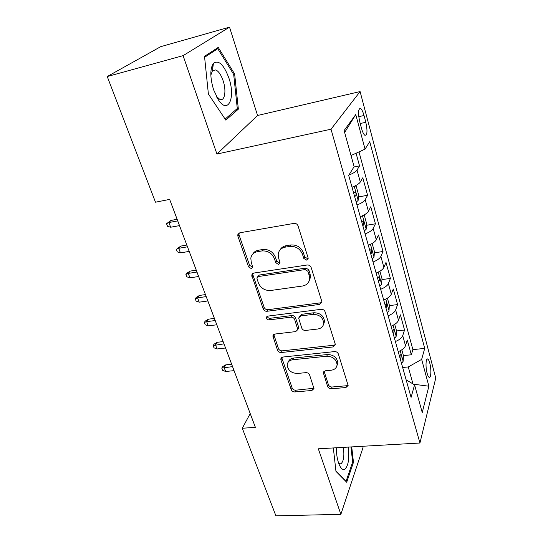 <?xml version="1.0" encoding="UTF-8"?>
<svg xmlns="http://www.w3.org/2000/svg" width="543" height="543" viewBox="0 0 543 543"><rect width="100%" height="100%" fill="white"/><g stroke="black" fill="none" stroke-linecap="round" stroke-linejoin="round"><path stroke-width="0.81" d="M306.571 260.104L308.152 258.475L308.064 257.715L298.053 225.902C297.286 224.083 295.928 223.248 293.994 223.39L239.796 232.791L237.759 234.8L237.902 236.232L248.572 266.918L251.28 268.595L252.712 267.197L251.26 262.364L250.818 258.149C251.49 254.592 253.696 252.427 257.443 251.653L261.855 250.941C267.794 250.581 271.995 253.174 274.453 258.726L275.776 262.71L278.532 264.407L280.039 262.9L278.627 258.074L278.192 254.185C278.817 250.35 281.145 248.008 285.163 247.16L289.711 246.427C295.813 246.047 300.075 248.687 302.492 254.328L303.781 258.38L306.571 260.104M280.012 249.956C281.281 247.642 283.317 246.23 286.134 245.714L290.668 244.974C296.749 244.601 300.998 247.221 303.408 252.855L304.684 256.893L307.46 258.611L308.159 258.373M238.947 233.09L239.008 234.841L249.631 265.446L252.726 267.013M252.76 254.063C253.981 251.966 255.889 250.683 258.482 250.214L262.893 249.495C268.812 249.135 272.993 251.721 275.444 257.26L276.76 261.231L279.502 262.927L280.045 262.758M429.778 363.138C429.167 360.885 428.508 359.527 427.803 359.066C425.827 357.572 425.352 367.054 427.124 373.292C427.735 375.525 428.386 376.856 429.085 377.304C431.074 378.736 431.509 369.294 429.778 363.138M211.899 66.117L212.876 67.461M327.646 386.514C328.325 388.035 329.553 388.795 331.339 388.795L345.918 387.526L348.138 385.469L338.343 353.941C337.658 352.353 336.395 351.572 334.556 351.599L282.815 357.05L280.779 358.909L280.907 359.914L291.272 389.718C291.964 391.204 293.172 391.951 294.897 391.958L311.892 390.485L313.983 388.584L309.585 374.935C308.899 373.401 307.664 372.641 305.899 372.647L297.374 373.469C291.163 373.129 287.77 370.231 287.206 364.774C287.634 361.923 289.46 360.247 292.697 359.758L326.71 356.242C332.879 356.466 336.334 359.276 337.088 364.658C336.735 367.835 334.773 369.688 331.203 370.217L325.481 370.767L323.323 372.769L327.646 386.514L328.413 384.736C329.085 386.256 330.307 387.01 332.085 387.01L346.631 385.74L348.124 385.157M318.32 448.796L340.861 514.33L275.919 515.85L242.287 428.257L255.386 427.334L169.647 199.396L155.495 202.206L107.242 76.536L183.093 55.651L216.935 154.042L331.02 129.207L419.936 443.013L318.32 448.796M319.63 304.433L321.884 302.186L321.755 301.229L311.132 267.455C310.386 265.717 309.062 264.896 307.155 264.998L253.744 273.068L251.701 275.043L263.185 308.94C263.925 310.562 265.188 311.343 266.973 311.282L319.63 304.433L320.458 302.831L321.877 302.227M325.053 311.716L335.194 343.936L335.309 344.785L333.076 346.936L281.247 352.522C279.496 352.55 278.26 351.789 277.541 350.235L272.817 335.947L274.853 334.054L295.691 331.603L297.815 329.581L294.673 319.515C293.946 317.893 292.677 317.105 290.865 317.16L269.063 319.895C267.366 319.827 266.457 319.019 266.335 317.472L267.753 316.128L321.178 309.313C323.051 309.252 324.341 310.053 325.053 311.716M403.415 355.584L411.336 354.789L407.284 340.02L405.506 345.667L402.723 335.608C401.84 337.909 399.39 339.891 395.379 341.547M396.485 330.945L404.549 330.035L400.388 314.852L398.501 320.309L395.643 309.965C394.713 312.184 392.216 314.125 388.136 315.788M389.324 305.621L397.571 304.589L393.288 288.978L391.299 294.225L388.36 283.582C387.383 285.713 384.831 287.62 380.691 289.283M381.953 279.591L390.397 278.423L385.992 262.364L383.887 267.387L380.867 256.432C379.842 258.475 377.229 260.335 373.027 262.011M374.365 252.821L383.012 251.504L378.485 234.983L376.265 239.762L373.15 228.481C372.077 230.429 369.403 232.241 365.134 233.918M366.545 225.277L375.417 223.804L370.754 206.795L368.412 211.315L365.201 199.702C364.075 201.541 361.339 203.299 357.002 204.982M358.482 196.933L367.597 195.283L362.792 177.758L360.321 182.014C359.161 183.785 356.391 185.516 352 187.199M359.731 121.652L361.577 128.555C362.595 132.193 363.701 134.447 364.896 135.309C367.319 135.268 367.625 130.931 365.812 122.297L364.014 115.51C362.989 111.804 361.862 109.489 360.627 108.566C358.19 108.546 357.891 112.903 359.731 121.652M331.02 129.207L360.097 91.57L435.757 378.084L419.936 443.013M411.336 354.789L412.89 349.611L424.707 348.402L369.735 141.642L365.059 149.142L351.029 155.522M424.707 348.402L421.653 359.385L428.875 386.209L422.237 412.531L414.567 384.858L411.078 397.415L348.681 175.389L354.117 166.674L344.113 130.551L355.753 114.553L365.059 149.142M353.907 167.006L359.541 165.907L357.016 170.04C355.869 171.724 353.16 173.4 348.884 175.063M367.597 195.283L365.201 199.702M375.417 223.804L373.15 228.481M383.012 251.504L380.867 256.432M390.397 278.423L388.36 283.582M397.571 304.589L395.643 309.965M404.549 330.035L402.723 335.608M412.89 349.611L358.998 151.897M359.541 165.907L356.065 153.228M412.965 383.901L408.255 366.953L402.668 367.482M216.935 154.042L257.572 115.483L229.519 27.15L183.093 55.651M229.519 27.15L160.687 46.678L107.242 76.536M340.861 514.33L363.016 447.608L362.595 446.278M257.572 115.483L360.097 91.57M250.208 413.583L242.287 428.257M360.28 216.664C364.597 214.98 367.306 213.202 368.412 211.315M309.666 278.715L309.944 279.597M368.317 245.253C372.559 243.576 375.213 241.75 376.265 239.762M376.116 273.014C380.297 271.344 382.89 269.464 383.887 267.387M323.757 323.126L323.967 323.777M383.697 299.98C387.811 298.311 390.342 296.397 391.299 294.225M391.062 326.18C395.107 324.517 397.591 322.562 398.501 320.309M414.567 384.858L406.144 379.849M398.216 351.647C402.207 349.997 404.63 348.002 405.506 345.667M408.255 366.953L421.653 359.385M344.642 132.472L355.753 114.553M428.875 386.209L413.481 384.213M208.39 94.014L225.813 120.125L238.357 109.15L234.644 74.011L218.232 47.404L204.514 56.336L208.39 94.014M333.348 447.941L335.947 471.324L346.705 482.252L353.466 462.331L351.721 446.896M233.585 74.282L234.644 74.011M235.879 109.74L238.357 109.15M352.522 462.378L353.466 462.331M252.766 273.414L252.882 274.826L264.169 307.365C264.909 308.987 266.172 309.761 267.943 309.7L320.458 302.831M307.874 271.29L305.098 269.572L258.285 276.543L256.846 277.935L258.346 282.883C260.769 288.211 264.869 290.749 270.658 290.498L302.478 286.018C306.686 285.218 309.062 282.815 309.605 278.817L309.198 275.477L307.874 271.29L308.757 269.769L305.994 268.059L305.098 269.572M257.66 276.754L259.31 275.043L305.994 268.059M309.028 281.24L310.481 277.283L310.08 273.95L309.198 275.477M308.757 269.769L310.08 273.95M273.753 334.44L278.464 348.565C279.177 350.113 280.405 350.88 282.156 350.846L333.843 345.233L335.316 344.635M297.815 329.486L298.691 327.938L298.569 326.94L295.568 317.899C294.842 316.277 293.58 315.49 291.767 315.551L270.027 318.293L269.063 319.895M267.305 316.243C267.645 317.601 268.554 318.286 270.027 318.293M317.791 329.004C321.347 328.4 323.323 326.472 323.723 323.207C323.01 317.472 319.467 314.526 313.087 314.37L300.774 315.917L298.623 317.994L301.752 328.094C302.465 329.703 303.734 330.49 305.546 330.443L317.791 329.004M323.465 324.633L324.531 321.565C323.825 315.836 320.295 312.904 313.929 312.754L313.087 314.37M299.478 316.433L301.657 314.302L313.929 312.754M324.103 371.283L328.413 384.736M336.945 365.704L337.834 362.921C337.088 357.545 333.64 354.749 327.49 354.525L326.71 356.242M288.299 362.011C289.08 359.751 290.838 358.434 293.573 358.061L327.49 354.525M281.681 357.437L292.134 387.967C292.82 389.453 294.021 390.193 295.745 390.2L313.983 388.259M228.908 78.083C223.838 64.617 218.673 59.696 213.419 63.314C209.931 68.771 209.985 77.581 213.589 89.744L218.381 99.844C228.121 114.98 235.791 97.713 228.908 78.083M216.324 96.335L219.806 99.362C224.748 101.622 226.587 90.776 223.119 80.744C221.103 74.914 218.666 71.309 215.802 69.911L212.442 70.753L210.84 75.158M211.865 66.219L212.856 67.59M204.616 57.287L217.757 48.687L233.687 74.445L237.284 108.519L225.128 119.1M215.171 49.393L217.757 48.687M336.327 447.771C336.429 455.855 337.76 462.215 340.305 466.837C341.785 469.206 343.257 470.028 344.73 469.308C348.341 466.009 349.543 458.604 348.334 447.086M338.499 462.772L339.775 463.803L341.018 463.749C343.692 461.231 344.472 455.774 343.366 447.371M350.941 446.943L352.645 462.018L346.074 481.302L335.907 470.971M352.828 186.88L352.061 187.41M354.952 185.957L356.222 186.29L358.672 195.08L358.122 200.428L356.208 202.166M354.64 196.586L355.665 195.84C356.337 194.387 356.188 193.159 355.224 192.147L353.642 193.043M170.672 227.225L167.529 226.309L166.531 223.709L170.977 220.438L168.887 222.535L170.672 227.225L179.502 225.61M166.531 223.709L168.887 222.535L177.731 220.892M170.977 220.438L177.127 219.291M363.654 215.171L364.305 215.279L366.681 223.811L366.179 229.221L364.319 231.033M362.799 225.61L363.803 224.843L363.396 221.232L361.828 222.175M180.446 252.875L177.317 251.904L176.353 249.373L180.717 246.101L178.708 248.307L180.446 252.875L189.208 251.402M176.353 249.373L178.708 248.307L187.478 246.814M180.717 246.101L186.819 245.056M372.159 243.468L374.46 251.708L373.998 257.172L372.193 259.052M370.72 253.791L371.697 253.004L371.324 249.468L369.776 250.452M189.962 277.846L186.853 276.828L185.91 274.371L186.996 273.088L190.206 271.1L188.272 273.4L189.962 277.846L198.65 276.509M185.91 274.371L188.272 273.4L196.966 272.043M190.206 271.1L196.254 270.142M379.896 271.215L382.014 278.817L381.593 284.328L379.842 286.27M378.41 281.159L379.36 280.344L379.021 276.889L377.494 277.921M199.233 302.166L196.138 301.114L195.222 298.711L196.267 297.381L199.444 295.446L197.584 297.835L199.233 302.166L207.847 300.965M195.222 298.711L197.584 297.835L206.211 296.607M199.444 295.446L205.451 294.584M387.41 298.161L389.358 305.159L388.978 310.711L387.274 312.72M385.883 307.752L386.813 306.917L386.501 303.523L384.994 304.603M208.261 325.868L205.193 324.775L204.297 322.433L205.302 321.056L208.451 319.169L206.652 321.646L208.261 325.868L216.813 324.789M204.297 322.433L206.652 321.646L215.211 320.546M208.451 319.169L214.404 318.395M394.707 324.354L396.499 330.768L396.159 336.368L394.503 338.425M393.146 333.599L394.055 332.744L393.763 329.418L392.284 330.531M217.064 348.973L214.017 347.839L213.141 345.558L214.112 344.133L217.227 342.294L215.496 344.853L217.064 348.973L225.542 348.009M213.141 345.558L223.987 343.875M217.227 342.294L223.132 341.601M401.806 349.814L403.442 355.679L403.137 361.312L401.528 363.423M400.205 358.726L401.094 357.851L400.829 354.593L399.37 355.746M225.65 371.493L222.616 370.326L221.768 368.1L222.698 366.634L225.786 364.842L224.116 367.482L225.65 371.493L234.06 370.645M221.768 368.1L232.54 366.613M225.786 364.842L231.644 364.231M360.321 182.014L357.016 170.04M358.753 116.67L364.014 115.51M360.226 123.512L365.812 122.297M303.408 252.855L302.492 254.328M290.668 244.974L289.711 246.427M286.134 245.714L285.163 247.16M276.76 261.231L275.776 262.71M275.444 257.26L274.453 258.726M262.893 249.495L261.855 250.941M258.482 250.214L257.443 251.653M249.631 265.446L248.572 266.918M239.008 234.841L237.902 236.232M304.684 256.893L303.781 258.38M267.943 309.7L266.973 311.282M264.169 307.365L263.185 308.94M252.882 274.826L251.837 276.319M259.31 275.043L258.285 276.543M333.843 345.233L333.076 346.936M282.156 350.846L281.247 352.522M278.464 348.565L277.541 350.235M273.896 335.391L272.953 337.027M298.569 326.94L297.686 328.576M295.568 317.899L294.673 319.515M291.767 315.551L290.865 317.16M301.657 314.302L300.774 315.917M324.219 371.874L323.438 373.618M293.573 358.061L292.697 359.758M312.693 388.713L311.892 390.485M295.745 390.2L294.897 391.958M292.134 387.967L291.272 389.718M281.817 358.224L280.907 359.914M346.631 385.74L345.918 387.526M332.085 387.01L331.339 388.795M358.136 200.292L354.219 186.297M354.491 196.057L355.665 195.84M366.192 229.085L362.459 215.754M362.636 225.04L363.803 224.843M374.012 257.036L370.462 244.35M370.543 253.174L371.697 253.004M381.607 284.193L378.227 272.104M378.227 280.507L379.36 280.344M388.992 310.576L385.768 299.071M385.686 307.053L386.813 306.917M396.166 336.226L393.098 325.271M392.942 332.866L394.055 332.744M403.144 361.17L400.225 350.737M399.994 357.966L401.094 357.851M427.042 359.14L427.803 359.066M359.256 108.878L360.627 108.566M238.872 233.415L237.759 234.8M252.746 273.55L251.701 275.043M310.481 277.283L309.605 278.817M273.652 334.515L272.817 335.947M298.691 327.938L297.815 329.581M266.98 316.406L266.335 317.472M324.531 321.565L323.723 323.207M323.906 371.46L323.323 372.769M337.834 362.921L337.088 364.658M281.505 357.565L280.779 358.909M212.442 70.753L213.419 63.314M212.401 70.807L215.802 69.911M216.84 97.299L218.381 99.844M338.968 464.082L340.305 466.837M354.776 192.229L355.224 192.147M362.975 221.306L363.396 221.232M370.937 249.529L371.324 249.468M378.668 276.937L379.021 276.889"/></g></svg>
